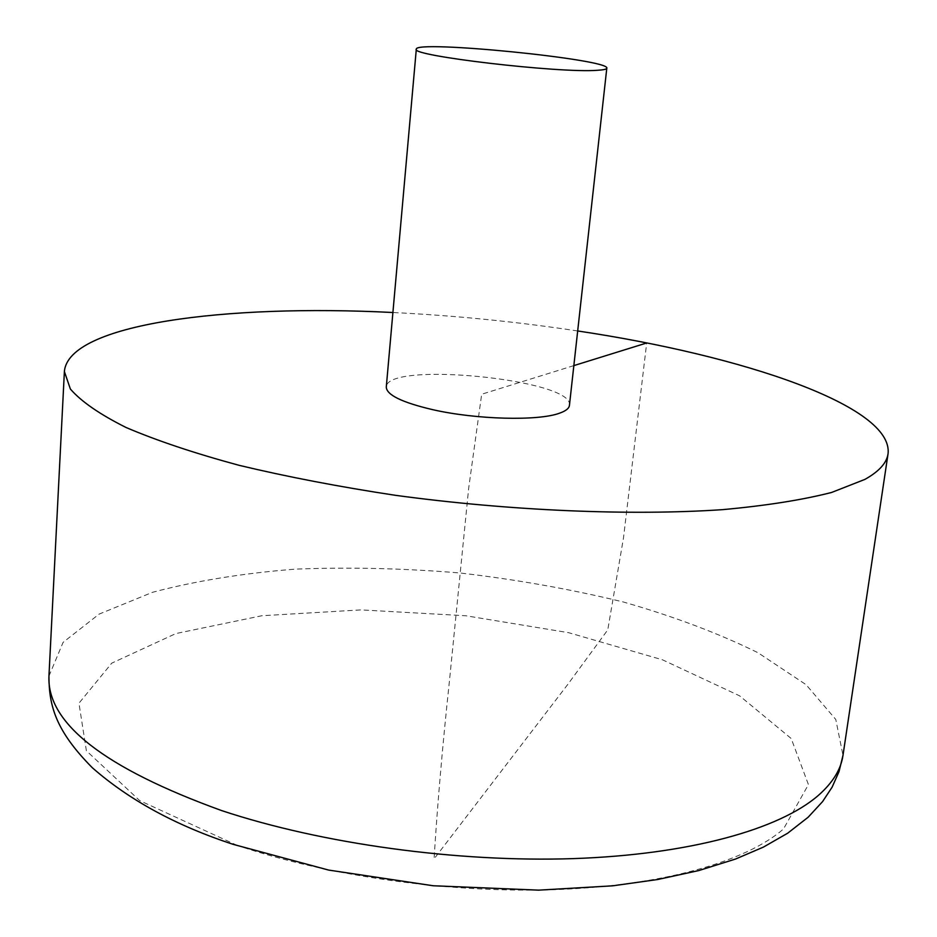 <?xml version="1.0" encoding="UTF-8"?>
<svg xmlns="http://www.w3.org/2000/svg" width="937" height="937" viewBox="0 0 937 937"><rect width="100%" height="100%" fill="white"/><g stroke="black" fill="none" stroke-linecap="round" stroke-linejoin="round"><path stroke-width="0.7" stroke-dasharray="4.68 3.51" d="M577.684 330.96C516.404 321.696 454.808 315.546 392.908 312.513M569.438 405.381C575.049 379.544 385.88 360.663 386.278 387.098M573.854 365.606L481.677 394.231L468.664 488.306L449.303 682.335C442.416 746.801 437.345 805.656 434.077 858.878L567.881 684.291L607.773 629.851L623.48 537.967L646.694 342.977M48.947 676.116L63.095 642.36L99.099 614.122L152.555 592.289C195.247 580.999 242.718 573.28 294.956 569.157C348.787 567.026 403.87 568.302 460.219 572.999C516.369 579.534 570.621 589.174 622.976 601.894C673.375 616.277 718.374 633.213 757.986 652.726L806.078 684.689L835.792 719.487L842.984 755.374M237.342 845.432L139.636 800.585L86.38 750.76L78.954 703.218L111.749 663.15L175.863 633.564L261.891 615.726L361.12 609.893L465.771 615.75L568.654 632.686L662.541 659.824L739.598 695.828L791.215 738.532L808.42 784.574L783.519 828.952C746.508 861.29 663.864 885.406 557.62 889.541C451.4 893.535 328.746 876.423 237.342 845.432"/><path stroke-width="1.41" d="M392.908 312.513C225.712 303.963 68.354 323.862 64.384 371.544L70.392 389.054C81.179 401.493 99.697 414.283 125.945 427.436C156.643 440.577 194.322 453.192 238.982 465.291C287.097 476.804 339.37 486.83 395.789 495.368C510.56 510.888 630.554 515.877 722.462 509.658C765.892 505.711 802.283 499.971 831.634 492.452L864.91 479.393C879.058 471.487 886.777 462.937 888.053 453.754C893.582 406.236 743.264 355.615 577.684 330.96M416.309 49.181L386.278 387.098C386.618 394.922 401.95 402.406 432.297 409.574C475.961 419.624 538.494 421.217 559.682 413.135C565.831 410.968 569.087 408.38 569.438 405.381L606.801 68.19C610.573 59.359 414.353 39.776 416.309 49.181C409.223 55.658 559.412 73.332 597.302 70.298C603.487 69.935 606.649 69.244 606.801 68.19M646.694 342.977L573.854 365.606M888.053 453.754L842.984 755.374C840.993 769.336 832.806 782.664 818.423 795.349C779.619 829.163 690.159 854.556 573.538 858.608C456.975 862.52 321.602 843.792 221.612 810.575C104.347 768.094 46.791 723.282 48.947 676.116L64.384 371.544M842.984 755.374L839.013 771.631L832.126 787.15L822.581 801.592L808.162 817.216L787.666 833.216L763.409 847.107L735.533 859.042L698.85 870.543L657.727 879.503L612.646 885.828L538.588 890.15L433.152 885.758L328.512 870.051L233.29 844.389C176.332 825.731 129.353 800.198 92.353 767.766C55.634 730.731 49.005 705.784 48.947 676.116"/></g></svg>
